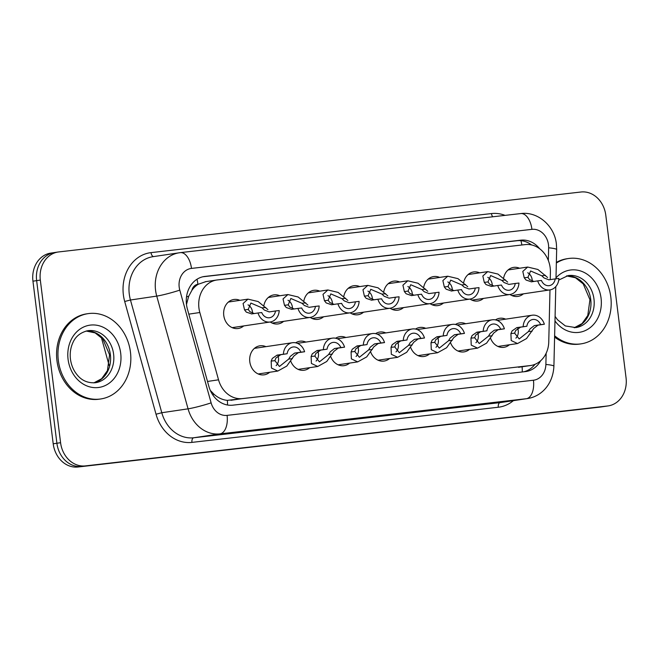 <?xml version="1.0" encoding="UTF-8"?>
<svg xmlns="http://www.w3.org/2000/svg" width="659" height="659" viewBox="0 0 659 659"><rect width="100%" height="100%" fill="white"/><g stroke="black" fill="none" stroke-linecap="round" stroke-linejoin="round"><path stroke-width="0.99" d="M269.704 372.261A14.663 12.34 -98.4 0 1 264.21 374.823A14.663 12.34 -98.4 0 1 249.794 361.725A14.663 12.34 -98.4 0 1 259.901 345.81A14.663 12.34 -98.4 0 1 265.898 346.659M309.664 367.673A14.663 12.34 -98.4 0 1 304.17 370.234A14.663 12.34 -98.4 0 1 290.817 361.313M349.616 363.093A14.663 12.34 -98.4 0 1 344.13 365.646A14.663 12.34 -98.4 0 1 330.777 356.733M389.576 358.504A14.663 12.34 -98.4 0 1 384.09 361.066A14.663 12.34 -98.4 0 1 370.729 352.145M429.536 353.924A14.663 12.34 -98.4 0 1 424.042 356.478A14.663 12.34 -98.4 0 1 410.689 347.565M469.496 349.336A14.663 12.34 -98.4 0 1 464.002 351.898A14.663 12.34 -98.4 0 1 450.649 342.977M509.448 344.748A14.663 12.34 -98.4 0 1 503.962 347.309A14.663 12.34 -98.4 0 1 490.601 338.388M243.665 325.941A14.663 12.34 -98.4 0 1 238.179 328.495A14.663 12.34 -98.4 0 1 223.763 315.397A14.663 12.34 -98.4 0 1 233.871 299.491A14.663 12.34 -98.4 0 1 239.868 300.339M283.625 321.353A14.663 12.34 -98.4 0 1 278.139 323.915A14.663 12.34 -98.4 0 1 270.223 321.996M323.585 316.765A14.663 12.34 -98.4 0 1 318.091 319.327A14.663 12.34 -98.4 0 1 310.183 317.407M363.546 312.185A14.663 12.34 -98.4 0 1 358.051 314.747A14.663 12.34 -98.4 0 1 350.143 312.827M403.497 307.596A14.663 12.34 -98.4 0 1 398.011 310.158A14.663 12.34 -98.4 0 1 390.095 308.239M443.458 303.016A14.663 12.34 -98.4 0 1 437.971 305.578A14.663 12.34 -98.4 0 1 430.055 303.659A12.941 10.89 81.6 0 0 439.042 292.217L428.836 293.601M483.418 298.428A14.663 12.34 -98.4 0 1 477.923 300.99A14.663 12.34 -98.4 0 1 470.015 299.071M523.378 293.848A14.663 12.34 -98.4 0 1 517.883 296.402A14.663 12.34 -98.4 0 1 509.975 294.491M550.24 279.152L550.397 272.291A25.874 21.78 81.6 0 0 550.174 267.793A25.874 21.78 81.6 0 0 525.338 244.596L217.379 279.935A25.874 21.78 81.6 0 0 216.778 280.009A25.874 21.78 81.6 0 0 199.825 312.514L218.533 379.815A25.874 21.78 81.6 0 0 242.479 398.588L530.091 365.588A25.874 21.78 81.6 0 0 530.693 365.506A25.874 21.78 81.6 0 0 548.758 341.922L549.985 289.894M191.934 290.273A25.874 21.78 -98.4 0 1 198.301 284.243L197.922 284.293A8.625 7.257 81.6 0 0 191.934 290.273L188.696 296.237L186.472 304.442M210.303 390.4L214.117 394.362C218.22 397.904 222.618 399.906 227.322 400.359L530.693 365.506M205.83 281.648L198.301 284.243M455.493 324.475A14.663 12.34 -98.4 0 1 459.694 322.885A14.663 12.34 -98.4 0 1 465.691 323.742M415.532 329.063A14.663 12.34 -98.4 0 1 419.734 327.474A14.663 12.34 -98.4 0 1 425.73 328.322M375.581 333.652A14.663 12.34 -98.4 0 1 379.782 332.054A14.663 12.34 -98.4 0 1 385.779 332.91M335.62 338.232A14.663 12.34 -98.4 0 1 339.822 336.642A14.663 12.34 -98.4 0 1 345.818 337.49M295.66 342.82A14.663 12.34 -98.4 0 1 299.861 341.222A14.663 12.34 -98.4 0 1 305.858 342.079M495.453 319.895A14.663 12.34 -98.4 0 1 499.654 318.297A14.663 12.34 -98.4 0 1 505.651 319.154M463.664 282.645A14.663 12.34 -98.4 0 1 473.615 271.978A14.663 12.34 -98.4 0 1 479.612 272.834M423.704 287.233A14.663 12.34 -98.4 0 1 433.663 276.566A14.663 12.34 -98.4 0 1 439.66 277.414M383.744 291.822A14.663 12.34 -98.4 0 1 393.703 281.146A14.663 12.34 -98.4 0 1 399.7 282.003M343.792 296.402A14.663 12.34 -98.4 0 1 353.743 285.734A14.663 12.34 -98.4 0 1 359.74 286.591M303.832 300.99A14.663 12.34 -98.4 0 1 313.783 290.322A14.663 12.34 -98.4 0 1 319.78 291.171M263.872 305.57A14.663 12.34 -98.4 0 1 273.831 294.902A14.663 12.34 -98.4 0 1 279.828 295.759M503.624 278.065A14.663 12.34 -98.4 0 1 513.575 267.397A14.663 12.34 -98.4 0 1 519.572 268.246M608.216 405.903A25.874 21.78 -98.4 0 1 607.606 405.977L85.415 465.897A25.874 21.78 -98.4 0 1 60.579 442.7L40.323 280.083A25.874 21.78 -98.4 0 1 58.165 252.002A25.874 21.78 -98.4 0 1 58.766 251.927L580.958 192.008A25.874 21.78 -98.4 0 1 605.794 215.205L626.05 377.821A25.874 21.78 -98.4 0 1 608.216 405.903L604.525 406.446A25.874 21.78 -98.4 0 1 603.924 406.529L81.732 466.44A25.874 21.78 -98.4 0 1 56.896 443.252L36.64 280.635A25.874 21.78 -98.4 0 1 54.475 252.554L50.784 253.097A25.874 21.78 -98.4 0 0 32.95 281.179L53.206 443.795A25.874 21.78 -98.4 0 0 78.042 466.992L600.234 407.073A25.874 21.78 -98.4 0 0 600.835 406.998L604.525 406.446A25.874 21.78 -98.4 0 1 603.924 406.529L81.732 466.44A25.874 21.78 -98.4 0 1 56.896 443.252L36.64 280.635A25.874 21.78 -98.4 0 1 54.475 252.554A25.874 21.78 -98.4 0 1 55.076 252.471M539.672 248.764A25.874 21.78 81.6 0 0 520.832 240.173L204.933 276.418A25.874 21.78 81.6 0 0 204.331 276.492A25.874 21.78 81.6 0 0 187.378 308.997L208.887 386.396A25.874 21.78 81.6 0 0 232.833 405.17L525.338 371.602A25.874 21.78 81.6 0 0 525.94 371.528A25.874 21.78 81.6 0 0 540.652 360.753M202.832 276.78L517.15 240.716A25.874 21.78 -98.4 0 1 531.558 244.934M534.993 364.32A25.874 21.78 -98.4 0 1 523.748 371.791M555.199 278.889L558.914 278.46A12.941 10.89 81.6 0 1 549.894 289.911A12.941 10.89 81.6 0 1 537.719 280.891L541.434 280.462A8.625 7.257 81.6 0 0 549.26 285.644A8.625 7.257 81.6 0 0 555.199 278.889L548.873 279.828L544.029 277.941L541.764 275.775L530.594 270.973L527.941 277.365L529.605 279.597L533.971 281.451M532.241 281.105A8.625 7.257 81.6 0 0 532.159 279.704A8.625 7.257 81.6 0 0 527.735 272.76M537.719 280.891L531.228 281.854M531.393 281.83L525.997 280.009L524.226 277.785L522.793 271.426L527.661 267.052L537.892 269.473L547.637 277.53M526.87 326.238L520.552 327.177L515.684 330.505L514.621 333.157L519.21 338.94L528.444 331.576L530.108 328.849L534.309 325.595L540.635 324.656A8.625 7.257 81.6 0 0 532.801 319.483A8.625 7.257 81.6 0 0 526.87 326.238L516.829 327.605L512.076 330.917L510.914 333.586L511.203 340.546L517.537 343.553L497.965 346.461M515.873 338.141A8.625 7.257 81.6 0 0 518.238 330.612A8.625 7.257 81.6 0 0 517.702 328.396M523.155 326.666A12.941 10.89 81.6 0 1 532.175 315.216A12.941 10.89 81.6 0 1 544.35 324.228L538.032 325.167L533.716 328.429L526.541 338.561L517.537 343.553M544.35 324.228L540.635 324.656M556.344 263.032A43.132 36.294 -98.4 0 1 568.412 258.526A43.132 36.294 -98.4 0 1 610.811 297.052A43.132 36.294 -98.4 0 1 581.09 343.85A43.132 36.294 -98.4 0 1 554.631 335.802M556.361 262.406A43.132 36.294 -98.4 0 1 567.037 258.732L568.412 258.526M581.09 343.85L579.706 344.056A43.132 36.294 -98.4 0 1 554.598 337.087M515.239 283.469L518.962 283.041A12.941 10.89 81.6 0 1 509.942 294.491A12.941 10.89 81.6 0 1 497.759 285.479L501.474 285.05A8.625 7.257 81.6 0 0 509.308 290.224A8.625 7.257 81.6 0 0 515.239 283.469L508.913 284.408L504.069 282.522L501.804 280.363L490.642 275.553L487.981 281.945L489.645 284.177L494.011 286.031M492.281 285.685A8.625 7.257 81.6 0 0 492.207 284.284A8.625 7.257 81.6 0 0 487.775 277.34M497.759 285.479L491.268 286.434M491.433 286.418L486.037 284.597L484.274 282.373L482.833 276.014L487.701 271.632L497.932 274.062L507.677 282.11M475.279 288.057L479.002 287.629A12.941 10.89 81.6 0 1 469.982 299.079A12.941 10.89 81.6 0 1 457.799 290.059L461.522 289.639A8.625 7.257 81.6 0 0 469.348 294.812A8.625 7.257 81.6 0 0 475.279 288.057L468.961 288.996L464.117 287.11L461.844 284.943L450.682 280.141L448.021 286.533L449.685 288.766L454.051 290.619M452.321 290.273A8.625 7.257 81.6 0 0 452.247 288.873A8.625 7.257 81.6 0 0 447.815 281.928M457.799 290.059L451.308 291.023M451.481 290.998L446.085 289.177L444.314 286.953L442.873 280.594L447.741 276.22L457.98 278.65L467.717 286.698M429.001 293.576L424.157 291.698L421.892 289.532L410.722 284.729L408.061 291.113L409.733 293.354L414.091 295.199M412.361 294.861A8.625 7.257 81.6 0 0 412.287 293.461A8.625 7.257 81.6 0 0 407.855 286.508M392.014 309.302L430.022 303.659A12.941 10.89 81.6 0 1 417.839 294.647L411.356 295.611M411.521 295.586L406.125 293.766L404.354 291.542L402.913 285.182L407.789 280.8L418.02 283.23L427.765 291.278M417.839 294.647L421.562 294.219A8.625 7.257 81.6 0 0 429.388 299.392A8.625 7.257 81.6 0 0 435.319 292.637M395.367 297.225L399.082 296.797A12.941 10.89 81.6 0 1 390.062 308.247A12.941 10.89 81.6 0 1 377.887 299.227L381.602 298.807A8.625 7.257 81.6 0 0 389.428 303.98A8.625 7.257 81.6 0 0 395.367 297.225L389.041 298.165L384.197 296.278L381.932 294.112L370.77 289.309L368.109 295.702L369.773 297.934L374.139 299.787M372.409 299.441A8.625 7.257 81.6 0 0 372.327 298.041A8.625 7.257 81.6 0 0 367.903 291.097M377.887 299.227L371.396 300.191M371.561 300.166L366.165 298.346L364.394 296.13L362.961 289.762L367.829 285.388L378.06 287.818L387.805 295.866M486.91 330.818L480.592 331.757L475.724 335.085L474.669 337.746L479.25 343.528L488.492 336.156L490.148 333.429L494.349 330.184L500.675 329.245A8.625 7.257 81.6 0 0 492.85 324.063A8.625 7.257 81.6 0 0 486.91 330.818L476.869 332.185L472.116 335.497L470.954 338.174L471.243 345.127L477.577 348.133L458.005 351.041M475.913 342.729A8.625 7.257 81.6 0 0 478.277 335.192A8.625 7.257 81.6 0 0 477.75 332.976M483.195 331.246A12.941 10.89 81.6 0 1 492.215 319.804A12.941 10.89 81.6 0 1 504.399 328.816L498.072 329.755L493.756 333.017L486.581 343.141L477.577 348.133M504.399 328.816L500.675 329.245M446.959 335.406L440.632 336.345L435.764 339.673L434.709 342.326L439.289 348.109L448.532 340.744L450.188 338.018L454.397 334.764L460.715 333.825A8.625 7.257 81.6 0 0 452.89 328.652A8.625 7.257 81.6 0 0 446.959 335.406L436.917 336.774L432.156 340.085L431.002 342.754L431.283 349.715L437.625 352.722L418.045 355.629M435.953 347.309A8.625 7.257 81.6 0 0 438.326 339.78A8.625 7.257 81.6 0 0 437.79 337.565M443.235 335.835A12.941 10.89 81.6 0 1 452.255 324.385A12.941 10.89 81.6 0 1 464.438 333.396L458.112 334.335L453.796 337.606L446.621 347.73L437.625 352.722M464.438 333.396L460.715 333.825M406.998 339.986L400.68 340.925L395.804 344.253L394.749 346.914L399.338 352.697L408.572 345.332L410.236 342.598L414.437 339.352L420.763 338.413A8.625 7.257 81.6 0 0 412.929 333.24A8.625 7.257 81.6 0 0 406.998 339.986L396.957 341.354L392.204 344.673L391.042 347.342L391.331 354.295L397.665 357.302L378.085 360.209M395.993 351.898A8.625 7.257 81.6 0 0 398.365 344.36A8.625 7.257 81.6 0 0 397.83 342.153M403.275 340.415A12.941 10.89 81.6 0 1 412.295 328.973A12.941 10.89 81.6 0 1 424.478 337.985L418.16 338.924L413.836 342.186L406.669 352.31L397.665 357.302M424.478 337.985L420.763 338.413M58.33 360.44A43.132 36.294 -98.4 0 1 88.059 313.643A43.132 36.294 -98.4 0 1 130.457 352.17A43.132 36.294 -98.4 0 1 100.728 398.967A43.132 36.294 -98.4 0 1 58.33 360.44M100.728 398.967L99.344 399.173A43.132 36.294 -98.4 0 1 56.946 360.646A43.132 36.294 -98.4 0 1 86.675 313.849L88.059 313.643M355.407 301.814L359.13 301.385A12.941 10.89 81.6 0 1 350.11 312.827A12.941 10.89 81.6 0 1 337.927 303.815L341.642 303.387A8.625 7.257 81.6 0 0 349.476 308.56A8.625 7.257 81.6 0 0 355.407 301.814L349.081 302.753L344.237 300.866L341.972 298.7L330.81 293.898L328.149 300.29L329.813 302.522L334.179 304.376M332.449 304.03A8.625 7.257 81.6 0 0 332.375 302.629A8.625 7.257 81.6 0 0 327.943 295.685M337.927 303.815L331.436 304.779M331.601 304.755L326.205 302.934L324.442 300.71L323.001 294.351L327.869 289.968L338.108 292.398L347.845 300.455M315.447 306.394L319.17 305.965A12.941 10.89 81.6 0 1 310.15 317.416A12.941 10.89 81.6 0 1 297.967 308.404L301.69 307.975A8.625 7.257 81.6 0 0 309.516 313.149A8.625 7.257 81.6 0 0 315.447 306.394L309.129 307.333L304.285 305.447L302.011 303.288L290.85 298.478L288.189 304.87L289.861 307.102L294.219 308.956M292.489 308.61A8.625 7.257 81.6 0 0 292.415 307.209A8.625 7.257 81.6 0 0 287.983 300.265M297.967 308.404L291.476 309.359M291.649 309.343L286.253 307.514L284.482 305.298L283.041 298.931L287.909 294.557L298.148 296.987L307.885 305.035M275.495 310.982L279.21 310.554A12.941 10.89 81.6 0 1 270.19 321.996A12.941 10.89 81.6 0 1 258.007 312.984L261.73 312.555A8.625 7.257 81.6 0 0 269.556 317.737A8.625 7.257 81.6 0 0 275.495 310.982L269.169 311.921L264.325 310.035L262.06 307.868L250.89 303.066L248.237 309.458L249.901 311.691L254.259 313.544M252.537 313.198A8.625 7.257 81.6 0 0 252.455 311.798A8.625 7.257 81.6 0 0 248.023 304.853M258.007 312.984L251.524 313.948M251.689 313.923L246.293 312.102L244.522 309.878L243.08 303.519L247.957 299.137L258.188 301.567L267.933 309.623M367.038 344.575L360.72 345.514L355.852 348.842L354.789 351.502L359.377 357.285L368.62 349.913L370.276 347.186L374.477 343.932L380.803 342.993A8.625 7.257 81.6 0 0 372.978 337.82A8.625 7.257 81.6 0 0 367.038 344.575L356.997 345.942L352.244 349.254L351.082 351.922L351.371 358.883L357.705 361.89L338.133 364.798M356.041 356.478A8.625 7.257 81.6 0 0 358.405 348.949A8.625 7.257 81.6 0 0 357.878 346.733M363.323 345.003A12.941 10.89 81.6 0 1 372.343 333.553A12.941 10.89 81.6 0 1 384.518 342.573L378.2 343.512L373.884 346.774L366.709 356.898L357.705 361.89M384.518 342.573L380.803 342.993M327.086 349.163L320.76 350.102L315.892 353.422L314.837 356.082L319.417 361.865L328.66 354.501L330.316 351.774L334.525 348.52L340.843 347.581A8.625 7.257 81.6 0 0 333.017 342.408A8.625 7.257 81.6 0 0 327.086 349.163L317.037 350.522L312.284 353.842L311.122 356.511L311.41 363.463L317.745 366.478L298.173 369.378M316.081 361.066A8.625 7.257 81.6 0 0 318.445 353.537A8.625 7.257 81.6 0 0 317.918 351.321M323.363 349.583A12.941 10.89 81.6 0 1 332.383 338.141A12.941 10.89 81.6 0 1 344.566 347.153L338.24 348.092L333.924 351.354L326.749 361.486L317.745 366.478M344.566 347.153L340.843 347.581M287.126 353.743L280.8 354.682L275.932 358.01L274.877 360.671L279.457 366.453L288.7 359.081L290.355 356.354L294.565 353.1L300.883 352.17A8.625 7.257 81.6 0 0 293.057 346.988A8.625 7.257 81.6 0 0 287.126 353.743L277.085 355.11L272.324 358.422L271.17 361.091L271.45 368.051L277.793 371.058L258.213 373.966M276.121 365.646A8.625 7.257 81.6 0 0 278.493 358.117A8.625 7.257 81.6 0 0 277.958 355.901M283.403 354.171A12.941 10.89 81.6 0 1 292.423 342.721A12.941 10.89 81.6 0 1 304.606 351.741L298.28 352.68L293.963 355.942L286.789 366.066L277.793 371.058M304.606 351.741L300.883 352.17M186.505 296.921A25.874 2.043 -15.5 0 0 188.696 296.237M521.87 244.991A25.874 13.971 -96.5 0 0 520.923 240.675M522.274 371.956A25.874 13.971 -96.5 0 0 522.093 366.783M227.536 405.013A25.874 13.971 -96.5 0 0 227.322 400.359M212.7 394.79A25.874 2.043 -15.5 0 0 214.117 394.362M197.922 284.293A25.874 13.971 -96.5 0 0 197.016 279.243M518.534 367.302L530.091 365.588M230.93 400.301L242.479 398.588M207.511 381.454L218.533 379.815M188.803 314.145L199.825 312.514M32.95 281.179L40.323 280.083M600.234 407.073L607.606 405.977M78.042 466.992L85.415 465.897M53.206 443.795L60.579 442.7M517.15 240.716L520.832 240.173M548.337 260.511L548.634 247.809A17.249 14.514 81.6 0 0 548.486 244.81A17.249 14.514 81.6 0 0 531.928 229.348L191.489 268.411A17.249 14.514 81.6 0 0 179.199 287.184A17.249 14.514 81.6 0 0 179.792 290.125L211.119 402.863A17.249 14.514 81.6 0 0 227.083 415.376L533.436 380.227A17.249 14.514 81.6 0 0 545.883 364.452L546.146 353.273M520.577 213.598A17.249 9.317 83.5 0 1 520.742 213.574A17.249 9.317 83.5 0 1 531.928 229.348M533.436 380.227A17.249 9.317 83.5 0 1 526.352 398.711L500.074 402.616A34.507 29.037 81.6 0 0 500.881 402.509L527.151 398.604A34.507 29.037 -98.4 0 1 526.352 398.711L219.999 433.861A34.507 29.037 -98.4 0 1 188.062 408.835L156.735 296.097A34.507 29.037 -98.4 0 1 155.557 290.207A34.507 29.037 -98.4 0 1 179.339 252.768A34.507 29.037 -98.4 0 1 180.146 252.661A17.249 9.317 83.5 0 1 180.311 252.636A17.249 9.317 83.5 0 1 191.489 268.411M548.634 247.809A17.249 1.878 1.4 0 1 556.666 249.588L556.385 244.044C554.647 226.194 538.041 211.201 520.742 213.574L180.311 252.636L153.061 256.664A34.507 29.037 81.6 0 0 129.279 294.103A34.507 29.037 81.6 0 0 130.457 300.002L156.735 296.097A17.249 1.359 -15.5 0 0 179.792 290.125M513.377 400.656A38.815 32.662 -98.4 0 1 498.303 407.237L191.95 442.387A38.815 32.662 -98.4 0 1 156.026 414.223L124.699 301.493A38.815 32.662 -98.4 0 1 151.026 252.628L491.466 213.565A4.316 2.331 -96.5 0 0 492.759 216.786M491.466 213.565A38.815 32.662 -98.4 0 1 505.074 215.378M211.119 402.863A17.249 1.359 -15.5 0 1 188.062 408.835L161.785 412.732A34.507 29.037 81.6 0 0 193.721 437.765L500.074 402.616A4.316 2.331 -96.5 0 0 498.303 407.237M124.699 301.493L130.457 300.002L161.785 412.732L156.026 414.223M227.083 415.376A17.249 9.317 83.5 0 1 219.999 433.861L193.721 437.765A4.316 2.331 -96.5 0 0 191.95 442.387M151.026 252.628A4.316 2.331 -96.5 0 0 153.687 256.573M545.883 364.452A17.249 1.878 1.4 0 1 553.906 366.231L555.792 286.607M203.73 276.599L204.933 276.418M524.226 277.785L527.941 277.365M541.764 275.775L545.471 275.347M532.159 331.147L528.444 331.576M514.621 333.157L510.914 333.586M520.552 327.177L516.829 327.605M538.032 325.167L534.309 325.595M558.758 280.067L568.124 275.594A26.294 22.126 -98.4 0 1 593.973 299.079A26.294 22.126 -98.4 0 1 575.851 327.605L565.356 325.941L557.555 319.804L555.084 316.378M555.998 277.859A31.467 26.484 -98.4 0 1 583.133 271.953A31.467 26.484 -98.4 0 1 601.066 298.173A31.467 26.484 -98.4 0 1 586.073 330.208A31.467 26.484 -98.4 0 1 554.977 320.966M566.559 275.899A26.294 22.126 -98.4 0 1 590.744 299.557A26.294 22.126 -98.4 0 1 574.261 327.77M484.274 282.373L487.981 281.945M501.804 280.363L505.511 279.935M444.314 286.953L448.021 286.533M461.844 284.943L465.559 284.523M404.354 291.542L408.061 291.113M421.892 289.532L425.599 289.103M364.394 296.13L368.109 295.702M381.932 294.112L385.639 293.692M492.199 335.736L488.492 336.156M474.669 337.746L470.954 338.174M480.592 331.757L476.869 332.185M498.072 329.755L494.349 330.184M452.239 340.316L448.532 340.744M434.709 342.326L431.002 342.754M440.632 336.345L436.917 336.774M458.112 334.335L454.397 334.764M412.287 344.904L408.572 345.332M394.749 346.914L391.042 347.342M400.68 340.925L396.957 341.354M418.16 338.924L414.437 339.352M87.762 330.711A26.294 22.126 -98.4 0 1 113.612 354.196A26.294 22.126 -98.4 0 1 95.489 382.722C87.894 383.233 81.79 380.63 77.194 374.922C73.536 370.539 71.287 365.259 70.447 359.097C69.788 353.315 70.529 347.993 72.679 343.133C75.307 336.65 80.332 332.515 87.762 330.711M68.075 359.32A31.467 26.484 -98.4 0 1 90.497 325.085A31.467 26.484 -98.4 0 1 120.704 353.29A31.467 26.484 -98.4 0 1 98.282 387.525A31.467 26.484 -98.4 0 1 68.075 359.32M86.197 331.016A26.294 22.126 -98.4 0 1 110.382 354.674A26.294 22.126 -98.4 0 1 93.899 382.879M324.442 300.71L328.149 300.29M341.972 298.7L345.678 298.272M284.482 305.298L288.189 304.87M302.011 303.288L305.727 302.86M244.522 309.878L248.237 309.458M262.06 307.868L265.766 307.44M372.327 349.484L368.62 349.913M354.789 351.502L351.082 351.922M360.72 345.514L356.997 345.942M378.2 343.512L374.477 343.932M332.367 354.072L328.66 354.501M314.837 356.082L311.122 356.511M320.76 350.102L317.037 350.522M338.24 348.092L334.525 348.52M292.407 358.661L288.7 359.081M274.877 360.671L271.17 361.091M280.8 354.682L277.085 355.11M298.28 352.68L294.565 353.1M205.221 281.731L216.778 280.009M109.114 365.358L101.329 337.359M58.165 252.002L54.475 252.554M527.151 398.604C540.273 396.866 552.909 385.416 553.906 366.231M555.974 278.798L556.666 249.588M549.894 289.911L511.886 295.553M527.661 267.052L508.089 269.951M532.175 315.216L497.174 320.414M574.22 327.77L582.07 323.544L587.787 315.48L589.937 299.697L583.24 283.93L575.464 277.768L566.518 275.907M509.942 294.491L471.926 300.133M487.701 271.632L468.129 274.539M469.982 299.079L431.966 304.722M447.741 276.22L428.169 279.128M407.789 280.8L388.209 283.708M390.062 308.247L352.054 313.89M367.829 285.388L348.257 288.296M492.215 319.804L457.214 324.994M452.255 324.385L417.254 329.582M412.295 328.973L377.302 334.171M93.858 382.887L101.708 378.661L107.425 370.597L109.575 354.814L102.878 339.047L95.102 332.886L86.164 331.024M350.11 312.827L312.094 318.478M327.869 289.968L308.297 292.876M310.15 317.416L272.142 323.058M287.909 294.557L268.337 297.464M270.19 321.996L232.182 327.647M247.957 299.137L228.376 302.044M372.343 333.553L337.342 338.751M332.383 338.141L297.382 343.339M292.423 342.721L254.415 348.372"/></g></svg>
